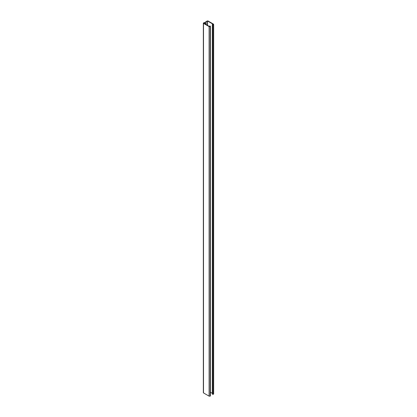 <?xml version="1.0" encoding="UTF-8"?>
<svg xmlns="http://www.w3.org/2000/svg" width="417" height="417" viewBox="0 0 417 417"><rect width="100%" height="100%" fill="white"/><g stroke="black" fill="none" stroke-linecap="round" stroke-linejoin="round"><path stroke-width="0.63" d="M205.842 24.384L205.842 21.58L206.118 21.741L206.118 24.546M205.039 23.92L205.039 22.367L203.496 22.935L203.496 23.352L203.496 22.935M205.842 21.58L207.828 20.85L213.436 24.087L213.436 24.702L212.602 24.759L212.357 24.457L213.051 24.598L213.155 24.249L207.546 21.012L206.118 21.741M213.155 24.54L213.155 24.249L213.155 24.54M213.436 393.648L213.332 394.32L212.357 394.18L212.357 24.457M213.436 24.087L213.436 394.258M205.039 22.367L203.772 23.19L209.381 26.427L209.991 26.365L209.741 25.969L210.022 25.969L210.267 26.526L209.105 26.589L203.496 23.352L203.496 392.913L209.105 396.15L210.163 396.15L210.267 395.67M203.496 392.491L203.496 392.913M210.267 26.109L210.267 396.087M210.418 392.23L212.3 393.314M207.385 25.275L207.385 21.012M210.163 396.15L210.163 26.589M209.105 396.15L209.105 26.589M213.332 394.32L213.332 24.759M212.602 394.32L212.602 24.759M207.546 25.369L207.546 21.012M209.683 26.047L209.683 26.485M210.418 26.318L210.418 395.879M203.345 23.143L203.345 392.705M213.655 24.394L213.655 393.956M212.3 24.54L212.3 394.096"/></g></svg>

